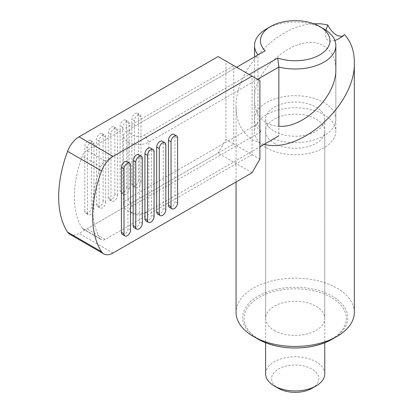 <?xml version="1.0" encoding="UTF-8"?>
<svg xmlns="http://www.w3.org/2000/svg" width="413" height="413" viewBox="0 0 413 413"><rect width="100%" height="100%" fill="white"/><g stroke="black" fill="none" stroke-linecap="round" stroke-linejoin="round"><path stroke-width="0.31" stroke-dasharray="2.06 1.55" d="M323.937 28.941A40.655 23.474 0 0 0 266.442 28.941M335.846 119.171L335.846 69.059C335.666 58.465 331.696 50.809 323.937 46.086C300.473 30.386 252.942 67.221 254.532 99.869C254.718 110.462 258.683 118.123 266.442 122.847C270.056 124.917 274.196 126.053 278.863 126.254L278.863 135.836L273.406 138.99A40.655 23.474 0 0 0 314.778 139.739A40.655 23.474 0 0 0 335.846 119.171A40.655 23.474 0 0 0 323.937 102.574A40.655 23.474 0 0 0 279.632 97.483A40.655 23.474 0 0 0 254.532 119.171A40.655 23.474 0 0 0 260.861 131.747L257.955 123.766L257.955 54.96L265.167 50.799M324.757 373.863A29.566 17.072 0 0 0 316.095 361.793A29.566 17.072 0 0 0 283.876 358.092A29.566 17.072 0 0 0 265.621 373.863M268.971 127.065A29.566 17.072 0 0 0 274.284 131.241A29.566 17.072 0 0 0 306.503 134.943A29.566 17.072 0 0 0 324.757 119.171A29.566 17.072 0 0 0 316.095 107.096A29.566 17.072 0 0 0 283.876 103.4A29.566 17.072 0 0 0 265.621 119.171A29.566 17.072 0 0 0 268.971 127.065M311.918 388.349A23.655 13.655 0 0 0 311.913 369.036A23.655 13.655 0 0 0 278.465 369.036A23.655 13.655 0 0 0 278.465 388.349M257.955 54.96L132.114 127.617A8.869 5.121 0 0 0 132.114 134.86A8.869 5.121 0 0 0 144.658 134.86L249.194 74.505M236.649 67.262L132.114 127.617M257.955 123.766L127.932 198.834L127.932 130.033A14.785 8.534 180 0 0 123.601 136.068A14.785 8.534 180 0 0 132.728 143.951A14.785 8.534 180 0 0 148.84 142.103L144.658 134.86M260.861 131.747L132.114 206.077L127.932 198.834A14.785 8.534 180 0 0 123.601 204.869L123.601 136.068M273.406 138.99L144.658 213.32A8.869 5.121 180 0 1 132.114 213.32A8.869 5.121 180 0 1 132.114 206.077M144.658 213.32L148.84 210.909A14.785 8.534 180 0 1 127.932 210.909A14.785 8.534 180 0 1 123.601 204.869M257.557 79.332L148.84 142.103L148.84 210.909L259.906 146.78M274.284 143.311A29.566 17.072 0 0 0 306.503 147.013A29.566 17.072 0 0 0 324.757 131.241A29.566 17.072 0 0 0 316.095 119.171A29.566 17.072 0 0 0 283.876 115.47A29.566 17.072 0 0 0 265.621 131.241A29.566 17.072 0 0 0 274.284 143.311M274.284 330.41A29.566 17.072 0 0 0 306.503 334.112A29.566 17.072 0 0 0 324.757 318.34A29.566 17.072 0 0 0 316.095 306.27A29.566 17.072 0 0 0 283.876 302.569A29.566 17.072 0 0 0 265.621 318.34A29.566 17.072 0 0 0 274.284 330.41M266.442 147.839A40.655 23.474 0 0 0 310.746 152.924A40.655 23.474 0 0 0 335.846 131.241A40.655 23.474 0 0 0 323.937 114.644A40.655 23.474 0 0 0 279.632 109.553A40.655 23.474 0 0 0 254.532 131.241A40.655 23.474 0 0 0 266.442 147.839M332.367 339.119A52.575 30.355 0 0 0 332.367 296.193A52.575 30.355 0 0 0 258.011 296.193A52.575 30.355 0 0 0 258.011 339.119M354.323 312.305A59.136 34.14 0 0 0 337.003 288.16A59.136 34.14 0 0 0 272.559 280.763A59.136 34.14 0 0 0 236.055 312.305M259.034 339.212A51.135 29.519 180 0 1 259.034 297.463A51.135 29.519 180 0 1 331.345 297.463A51.135 29.519 180 0 1 331.345 339.212A51.135 29.519 180 0 1 259.034 339.212M264.119 144.349L253.375 140.291C242.09 133.425 236.319 122.284 236.055 106.869C234.806 70.267 277.304 24.79 313.73 23.742M334.917 40.546C327.277 42.482 324.282 39.023 325.929 30.175M341.943 36.695L343.064 36.303L344.535 34.604M145.877 220.867A4.62 2.669 120 0 0 149.434 219.628A4.62 2.669 120 0 0 151.452 214.982L151.452 150.1A4.62 2.669 120 0 0 150.497 147.983M134.117 227.656A4.62 2.669 120 0 0 137.674 226.417A4.62 2.669 120 0 0 139.692 221.771L139.692 156.888A4.62 2.669 120 0 0 138.737 154.772M169.397 207.29A4.62 2.669 120 0 0 172.954 206.051A4.62 2.669 120 0 0 174.973 201.399L174.973 136.517A4.62 2.669 120 0 0 174.018 134.406M157.637 214.079A4.62 2.669 120 0 0 161.194 212.84A4.62 2.669 120 0 0 163.212 208.188L163.212 143.311A4.62 2.669 120 0 0 162.257 141.194M122.356 234.445A4.62 2.669 120 0 0 125.913 233.211A4.62 2.669 120 0 0 127.932 228.559L127.932 163.677A4.62 2.669 120 0 0 126.972 161.566M259.906 159.155L252.069 154.627L252.069 76.168L259.906 80.69M225.932 61.078L233.773 65.605L233.773 144.065L252.069 154.627L105.196 239.421A7.393 4.269 -60 0 1 101.5 239.788A7.393 4.269 -60 0 1 100.607 238.926A92.398 53.344 -60 0 1 100.607 166.759A7.393 4.269 -60 0 1 105.196 160.962L252.069 76.168L233.773 65.605L86.906 150.399A7.393 4.269 120 0 0 82.311 156.197A92.398 53.344 120 0 0 82.311 228.363A7.393 4.269 120 0 0 83.209 229.225A7.393 4.269 120 0 0 86.906 228.859L233.773 144.065L225.932 139.537L225.932 61.078L218.095 56.55M117.478 195.364L117.478 130.482A4.62 2.669 120 0 0 116.523 128.371A4.62 2.669 120 0 0 112.961 129.605A4.62 2.669 120 0 0 110.942 134.256L110.942 199.138A4.62 2.669 120 0 0 111.902 201.255A4.62 2.669 120 0 0 115.459 200.016A4.62 2.669 120 0 0 117.478 195.364L114.866 193.857L114.866 128.975A4.62 2.669 120 0 0 113.905 126.858A4.62 2.669 120 0 0 110.348 128.097A4.62 2.669 120 0 0 108.33 132.749L108.33 197.631A4.62 2.669 120 0 0 109.285 199.742A4.62 2.669 120 0 0 112.847 198.503A4.62 2.669 120 0 0 114.866 193.857M87.422 212.716A4.62 2.669 120 0 0 88.382 214.832A4.62 2.669 120 0 0 91.939 213.593A4.62 2.669 120 0 0 93.957 208.947L93.957 144.065A4.62 2.669 120 0 0 92.997 141.948A4.62 2.669 120 0 0 89.44 143.187A4.62 2.669 120 0 0 87.422 147.833L87.422 212.716L84.81 211.208A4.62 2.669 120 0 0 85.765 213.325A4.62 2.669 120 0 0 89.327 212.086A4.62 2.669 120 0 0 91.345 207.434L91.345 142.557A4.62 2.669 120 0 0 90.385 140.441A4.62 2.669 120 0 0 86.828 141.68A4.62 2.669 120 0 0 84.81 146.326L84.81 211.208M140.998 181.787L140.998 116.905A4.62 2.669 120 0 0 140.043 114.788A4.62 2.669 120 0 0 136.481 116.027A4.62 2.669 120 0 0 134.462 120.679L134.462 185.556A4.62 2.669 120 0 0 135.423 187.672A4.62 2.669 120 0 0 138.98 186.433A4.62 2.669 120 0 0 140.998 181.787L138.386 180.274L138.386 115.397A4.62 2.669 120 0 0 137.426 113.281A4.62 2.669 120 0 0 133.869 114.52A4.62 2.669 120 0 0 131.85 119.166L131.85 184.048A4.62 2.669 120 0 0 132.81 186.165A4.62 2.669 120 0 0 136.367 184.926A4.62 2.669 120 0 0 138.386 180.274M129.238 188.576L129.238 123.694A4.62 2.669 120 0 0 128.283 121.582A4.62 2.669 120 0 0 124.721 122.816A4.62 2.669 120 0 0 122.702 127.467L122.702 192.35A4.62 2.669 120 0 0 123.663 194.461A4.62 2.669 120 0 0 127.219 193.227A4.62 2.669 120 0 0 129.238 188.576L126.626 187.068L126.626 122.186A4.62 2.669 120 0 0 125.666 120.069A4.62 2.669 120 0 0 122.109 121.308A4.62 2.669 120 0 0 120.09 125.96L120.09 190.837A4.62 2.669 120 0 0 121.045 192.954A4.62 2.669 120 0 0 124.607 191.715A4.62 2.669 120 0 0 126.626 187.068M105.718 202.153L105.718 137.276A4.62 2.669 120 0 0 104.763 135.159A4.62 2.669 120 0 0 101.2 136.398A4.62 2.669 120 0 0 99.182 141.045L99.182 205.927A4.62 2.669 120 0 0 100.142 208.044A4.62 2.669 120 0 0 103.699 206.805A4.62 2.669 120 0 0 105.718 202.153L103.105 200.646L103.105 135.763A4.62 2.669 120 0 0 102.145 133.652A4.62 2.669 120 0 0 98.588 134.886A4.62 2.669 120 0 0 96.57 139.537L96.57 204.42A4.62 2.669 120 0 0 97.525 206.531A4.62 2.669 120 0 0 101.087 205.297A4.62 2.669 120 0 0 103.105 200.646M69.823 234.3A18.482 10.671 120 0 0 79.064 233.386L218.095 153.12L225.932 139.537M252.069 172.732L218.095 153.12M154.064 151.607L151.452 150.1M154.064 216.489L151.452 214.982M142.304 223.278L139.692 221.771M142.304 158.396L139.692 156.888M177.585 138.03L174.973 136.517M177.585 202.912L174.973 201.399M165.825 144.818L163.212 143.311M165.825 209.701L163.212 208.188M130.544 165.19L127.932 163.677M130.544 230.067L127.932 228.559M117.478 130.482L114.866 128.975M108.33 197.631L110.942 199.138M110.942 134.256L108.33 132.749M93.957 208.947L91.345 207.434M87.422 147.833L84.81 146.326M93.957 144.065L91.345 142.557M140.998 116.905L138.386 115.397M131.85 184.048L134.462 185.556M134.462 120.679L131.85 119.166M129.238 123.694L126.626 122.186M120.09 190.837L122.702 192.35M122.702 127.467L120.09 125.96M105.718 137.276L103.105 135.763M96.57 204.42L99.182 205.927M99.182 141.045L96.57 139.537M100.607 166.759L82.311 156.197M82.311 228.363L100.607 238.926M105.196 160.962L86.906 150.399M105.196 239.421L86.906 228.859M113.038 253.004L79.064 233.386M254.532 56.937L254.532 119.171M265.621 119.171L265.621 342.759M132.114 213.32L127.932 210.909M324.757 119.171L324.757 342.759M324.757 131.241L324.757 318.34M335.846 69.059L335.846 131.241M236.055 106.869L236.055 181.978M343.064 36.303L338.877 38.724M254.532 99.869L254.532 131.241M265.621 131.241L265.621 318.34M109.285 199.742L111.902 201.255M113.905 126.858L116.523 128.371M85.765 213.325L88.382 214.832M90.385 140.441L92.997 141.948M132.81 186.165L135.423 187.672M137.426 113.281L140.043 114.788M121.045 192.954L123.663 194.461M125.666 120.069L128.283 121.582M97.525 206.531L100.142 208.044M102.145 133.652L104.763 135.159M83.209 229.225L101.5 239.788"/><path stroke-width="0.62" d="M249.194 74.505L277.712 58.042L278.863 67.035A40.655 23.474 0 0 0 335.846 45.538A40.655 23.474 0 0 0 323.937 28.941L319.755 26.525A34.744 20.056 0 0 0 270.623 26.525A34.744 20.056 0 0 0 265.167 50.799L236.649 67.262M270.623 26.525L266.442 28.941A40.655 23.474 0 0 0 254.532 45.538A40.655 23.474 0 0 0 257.955 54.96M265.621 342.759L265.621 373.863A29.566 17.072 0 0 0 274.284 385.938L278.465 388.349A23.655 13.655 0 0 0 311.918 388.349L316.1 385.938A29.566 17.072 0 0 0 324.757 373.863L324.757 342.759M335.846 45.538L335.846 69.059C336.843 95.646 304.288 128.324 278.863 126.254L278.863 67.035L257.557 79.332M278.863 135.836L259.906 146.78M277.712 58.042A34.744 20.056 0 0 0 322.713 52.947A34.744 20.056 0 0 0 319.755 26.525L323.937 28.941M278.465 388.349L274.284 385.938A29.566 17.072 0 0 0 316.1 385.938M236.055 181.978L236.055 312.305A59.136 34.14 0 0 0 253.375 336.445L258.011 339.125A52.575 30.355 0 0 0 258.011 339.125A52.575 30.355 0 0 0 332.367 339.119L337.003 336.445A59.136 34.14 0 0 0 354.323 312.305L354.323 62.058C356.099 103.906 301.02 154.152 264.119 144.349M258.011 339.119L253.375 336.445A59.136 34.14 0 0 0 337.003 336.445M313.73 23.742L320.978 23.809L327.777 24.935C330.002 29.555 333.079 33.03 337.003 35.353L341.943 36.695M354.323 62.058C354.235 50.794 350.973 41.641 344.535 34.604L338.877 38.724L334.917 40.546M325.929 30.175L327.777 24.935M101.562 170.93A18.482 10.671 -60 0 1 113.038 156.434L252.069 76.168L259.906 80.69L259.906 159.155L252.069 172.732L113.038 253.004A18.482 10.671 -60 0 1 103.797 253.918A18.482 10.671 -60 0 1 101.562 251.754A103.487 59.746 -60 0 1 101.562 170.93L67.587 151.318A103.487 59.746 120 0 0 67.587 232.142A18.482 10.671 120 0 0 69.823 234.3L103.797 253.918M153.109 149.491L150.497 147.983A4.62 2.669 120 0 0 146.935 149.222A4.62 2.669 120 0 0 144.917 153.873L144.917 218.751A4.62 2.669 120 0 0 145.877 220.867L148.489 222.375A4.62 2.669 -60 0 1 147.534 220.263L147.534 155.381A4.62 2.669 -60 0 1 149.547 150.73A4.62 2.669 -60 0 1 153.109 149.491A4.62 2.669 -60 0 1 154.064 151.607L154.064 216.489A4.62 2.669 -60 0 1 152.051 221.141A4.62 2.669 -60 0 1 148.489 222.375M141.349 156.284L138.737 154.772A4.62 2.669 120 0 0 135.175 156.011A4.62 2.669 120 0 0 133.156 160.662L133.156 225.544A4.62 2.669 120 0 0 134.117 227.656L136.729 229.163A4.62 2.669 -60 0 1 135.774 227.052L135.774 162.17A4.62 2.669 -60 0 1 137.787 157.518A4.62 2.669 -60 0 1 141.349 156.284A4.62 2.669 -60 0 1 142.304 158.396L142.304 223.278A4.62 2.669 -60 0 1 140.286 227.93A4.62 2.669 -60 0 1 136.729 229.163M176.63 135.913L174.018 134.406A4.62 2.669 120 0 0 170.455 135.645A4.62 2.669 120 0 0 168.437 140.291L168.437 205.173A4.62 2.669 120 0 0 169.397 207.29L172.009 208.797A4.62 2.669 -60 0 1 171.054 206.681L171.054 141.798A4.62 2.669 -60 0 1 173.068 137.152A4.62 2.669 -60 0 1 176.63 135.913A4.62 2.669 -60 0 1 177.585 138.03L177.585 202.912A4.62 2.669 -60 0 1 175.571 207.558A4.62 2.669 -60 0 1 172.009 208.797M164.87 142.702L162.257 141.194A4.62 2.669 120 0 0 158.695 142.433A4.62 2.669 120 0 0 156.677 147.08L156.677 211.962A4.62 2.669 120 0 0 157.637 214.079L160.249 215.586A4.62 2.669 -60 0 1 159.294 213.469L159.294 148.592A4.62 2.669 -60 0 1 161.307 143.941A4.62 2.669 -60 0 1 164.87 142.702A4.62 2.669 -60 0 1 165.825 144.818L165.825 209.701A4.62 2.669 -60 0 1 163.811 214.347A4.62 2.669 -60 0 1 160.249 215.586M129.589 163.073L126.972 161.566A4.62 2.669 120 0 0 123.415 162.799A4.62 2.669 120 0 0 121.396 167.451L121.396 232.333A4.62 2.669 120 0 0 122.356 234.445L124.969 235.957A4.62 2.669 -60 0 1 124.008 233.841L124.008 168.958A4.62 2.669 -60 0 1 126.027 164.312A4.62 2.669 -60 0 1 129.589 163.073A4.62 2.669 -60 0 1 130.544 165.19L130.544 230.067A4.62 2.669 -60 0 1 128.526 234.718A4.62 2.669 -60 0 1 124.969 235.957M252.069 76.168L218.095 56.55L79.064 136.822A18.482 10.671 120 0 0 67.587 151.318M147.534 155.381L144.917 153.873M144.917 218.751L147.534 220.263M133.156 225.544L135.774 227.052M135.774 162.17L133.156 160.662M171.054 141.798L168.437 140.291M168.437 205.173L171.054 206.681M159.294 148.592L156.677 147.08M156.677 211.962L159.294 213.469M124.008 168.958L121.396 167.451M121.396 232.333L124.008 233.841M67.587 232.142L101.562 251.754M113.038 156.434L79.064 136.822M254.532 45.538L254.532 56.937"/></g></svg>

